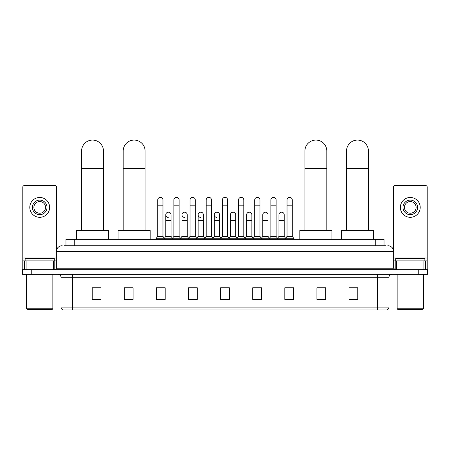 <?xml version="1.0" encoding="UTF-8"?>
<svg xmlns="http://www.w3.org/2000/svg" width="450" height="450" viewBox="0 0 450 450"><rect width="100%" height="100%" fill="white"/><g stroke="black" fill="none" stroke-linecap="round" stroke-linejoin="round"><path stroke-width="0.67" d="M65.981 245.734L65.981 239.31L384.019 239.31L384.019 245.734M64.361 245.734L385.774 245.734M64.226 245.734L68.017 245.734L68.017 251.567L56.346 251.567L56.346 268.2A1.457 1.457 0 0 1 54.889 269.657M62.184 245.734A5.833 5.833 0 0 0 56.346 251.567M387.816 245.734A5.833 5.833 0 0 1 393.654 251.567L393.654 268.2L395.111 269.657M31.253 269.657L22.5 269.657L22.5 271.991L31.253 271.991L22.5 271.991L22.5 274.326L31.253 274.326L31.253 271.991L418.748 271.991L31.253 271.991L31.253 269.657L418.748 269.657L418.748 271.991L427.5 271.991L418.748 271.991L418.748 274.326L31.253 274.326M418.748 274.326L427.5 274.326L427.5 269.657L418.748 269.657M388.986 307.125C388.901 308.52 388.204 309.454 386.882 309.926L377.314 309.926L377.314 307.125L388.986 307.125L388.986 277.245A2.919 2.919 0 0 1 391.899 274.326M377.314 309.926L63.118 309.926A2.919 2.919 0 0 1 61.014 307.125L61.014 277.245C60.846 275.473 59.873 274.5 58.101 274.326M357.761 299.447L357.761 287.775L349.009 287.775L349.009 299.447L357.761 299.447M325.665 299.447L325.665 287.775L316.912 287.775L316.912 299.447L325.665 299.447M293.569 299.447L293.569 287.775L284.816 287.775L284.816 299.447L293.569 299.447M261.472 299.447L261.472 287.775L252.72 287.775L252.72 299.447L261.472 299.447M100.991 299.447L100.991 287.775L92.239 287.775L92.239 299.447L100.991 299.447M133.088 299.447L133.088 287.775L124.335 287.775L124.335 299.447L133.088 299.447M165.184 299.447L165.184 287.775L156.431 287.775L156.431 299.447L165.184 299.447M197.28 299.447L197.28 287.775L188.528 287.775L188.528 299.447L197.28 299.447M229.376 299.447L229.376 287.775L220.624 287.775L220.624 299.447L229.376 299.447M286.74 287.837L292.579 287.837M189.754 287.837L195.587 287.837M157.421 287.837L163.26 287.837M254.413 287.837L260.246 287.837M222.081 287.837L227.919 287.837M133.088 287.837L124.335 287.837M100.991 287.837L92.239 287.837M325.665 287.837L316.912 287.837M357.761 287.837L349.009 287.837M53.359 269.657L53.359 260.904L26.072 260.904L26.072 269.657M56.638 249.744L56.638 187.082A1.457 1.457 0 0 0 55.181 185.625L24.249 185.625A1.457 1.457 0 0 0 22.793 187.082L22.793 260.904L26.072 260.904M53.359 260.904L56.346 260.904M22.793 269.657L22.793 260.904M39.718 200.098A7.296 7.296 0 0 0 32.422 207.388A7.296 7.296 0 0 0 39.718 214.684A7.296 7.296 0 0 0 47.008 207.388A7.296 7.296 0 0 0 39.718 200.098M39.718 201.555A5.833 5.833 0 0 0 33.879 207.388A5.833 5.833 0 0 0 39.718 213.227A5.833 5.833 0 0 0 45.551 207.388A5.833 5.833 0 0 0 39.718 201.555M39.718 217.311A9.922 9.922 0 0 0 49.635 207.388A9.922 9.922 0 0 0 39.718 197.471A9.922 9.922 0 0 0 29.796 207.388A9.922 9.922 0 0 0 39.718 217.311M52.262 309.341L27.169 309.341L26.584 308.756L52.847 308.756L52.262 309.341M26.584 274.326L26.584 308.756M52.847 274.326L52.847 308.756M54.304 260.904L54.304 258.57L25.127 258.57L25.127 260.904M81.585 230.558L81.585 151.02A10.941 10.941 0 0 1 92.531 140.074A10.941 10.941 0 0 1 103.472 151.02A10.941 10.941 0 0 0 92.531 140.074M103.472 230.558L103.472 151.02M108.579 239.31L108.579 230.558L76.483 230.558L76.483 239.31M123.193 230.558L123.193 151.02A10.941 10.941 0 0 1 134.139 140.074A10.941 10.941 0 0 1 145.08 151.02A10.941 10.941 0 0 0 134.139 140.074M145.08 230.558L145.08 151.02M150.188 239.31L150.188 230.558L118.091 230.558L118.091 239.31M304.92 230.558L304.92 151.02A10.941 10.941 0 0 1 315.861 140.074A10.941 10.941 0 0 1 326.807 151.02A10.941 10.941 0 0 0 315.861 140.074M326.807 230.558L326.807 151.02M331.909 239.31L331.909 230.558L299.812 230.558L299.812 239.31M346.528 230.558L346.528 151.02A10.941 10.941 0 0 1 357.469 140.074A10.941 10.941 0 0 1 368.415 151.02A10.941 10.941 0 0 0 357.469 140.074M368.415 230.558L368.415 151.02M373.517 239.31L373.517 230.558L341.421 230.558L341.421 239.31M157.714 205.813L162.968 205.813L162.968 236.396L157.714 236.396L157.714 199.98A2.627 2.627 0 0 1 160.504 197.359A2.627 2.627 0 0 1 162.968 199.98A2.627 2.627 0 0 0 160.504 197.359M157.714 236.396L155.964 238.731L155.964 239.31M162.968 236.396L164.717 238.731L155.964 238.731M173.88 236.396L173.88 205.813L179.134 205.813L179.134 236.396L173.88 236.396L172.131 238.731L164.717 238.731L164.717 239.31M173.88 205.813L173.88 199.98A2.627 2.627 0 0 1 176.67 197.359A2.627 2.627 0 0 1 179.134 199.98A2.627 2.627 0 0 0 176.67 197.359M179.134 236.396L180.883 238.731L172.131 238.731L172.131 239.31M190.046 236.396L190.046 205.813L195.294 205.813L195.294 236.396L190.046 236.396L188.291 238.731L180.883 238.731L180.883 239.31M190.046 205.813L190.046 199.98A2.627 2.627 0 0 1 192.836 197.359A2.627 2.627 0 0 1 195.294 199.98A2.627 2.627 0 0 0 192.836 197.359M195.294 236.396L197.049 238.731L188.291 238.731L188.291 239.31M206.207 236.396L206.207 205.813L211.461 205.813L211.461 236.396L206.207 236.396L204.458 238.731L197.049 238.731L197.049 239.31M206.207 205.813L206.207 199.98A2.627 2.627 0 0 1 209.002 197.359A2.627 2.627 0 0 1 211.461 199.98A2.627 2.627 0 0 0 209.002 197.359M211.461 236.396L213.21 238.731L204.458 238.731L204.458 239.31M222.373 236.396L222.373 205.813L227.627 205.813L227.627 236.396L222.373 236.396L220.624 238.731L213.21 238.731L213.21 239.31M222.373 205.813L222.373 199.98A2.627 2.627 0 0 1 225.163 197.359A2.627 2.627 0 0 1 227.627 199.98A2.627 2.627 0 0 0 225.163 197.359M227.627 236.396L229.376 238.731L220.624 238.731L220.624 239.31M238.539 236.396L238.539 205.813L243.793 205.813L243.793 236.396L238.539 236.396L236.79 238.731L229.376 238.731L229.376 239.31M238.539 205.813L238.539 199.98A2.627 2.627 0 0 1 241.329 197.359A2.627 2.627 0 0 1 243.793 199.98A2.627 2.627 0 0 0 241.329 197.359M243.793 236.396L245.542 238.731L236.79 238.731L236.79 239.31M254.706 236.396L254.706 205.813L259.954 205.813L259.954 236.396L254.706 236.396L252.951 238.731L245.542 238.731L245.542 239.31M254.706 205.813L254.706 199.98A2.627 2.627 0 0 1 257.496 197.359A2.627 2.627 0 0 1 259.954 199.98A2.627 2.627 0 0 0 257.496 197.359M259.954 236.396L261.709 238.731L252.951 238.731L252.951 239.31M270.866 236.396L270.866 205.813L276.12 205.813L276.12 236.396L270.866 236.396L269.117 238.731L261.709 238.731L261.709 239.31M270.866 205.813L270.866 199.98A2.627 2.627 0 0 1 273.662 197.359A2.627 2.627 0 0 1 276.12 199.98A2.627 2.627 0 0 0 273.662 197.359M276.12 236.396L277.869 238.731L269.117 238.731L269.117 239.31M287.032 236.396L287.032 205.813L292.286 205.813L292.286 236.396L287.032 236.396L285.283 238.731L277.869 238.731L277.869 239.31M287.032 205.813L287.032 199.98A2.627 2.627 0 0 1 289.822 197.359A2.627 2.627 0 0 1 292.286 199.98A2.627 2.627 0 0 0 289.822 197.359M292.286 236.396L294.036 238.731L285.283 238.731L285.283 239.31M294.036 238.731L294.036 239.31M168.255 217.423A2.627 2.627 0 0 1 165.797 214.802A2.627 2.627 0 0 1 168.587 212.181A2.627 2.627 0 0 1 171.051 214.802L171.051 220.635L165.797 220.635L165.797 214.802M171.051 220.635L171.051 236.396L165.797 236.396L165.797 220.635M165.797 236.396L164.379 238.281M171.051 236.396L172.463 238.281M184.421 217.423A2.627 2.627 0 0 1 181.963 214.802A2.627 2.627 0 0 1 184.753 212.181A2.627 2.627 0 0 1 187.211 214.802L187.211 220.635L181.963 220.635L181.963 214.802M187.211 220.635L187.211 236.396L181.963 236.396L181.963 220.635M181.963 236.396L180.546 238.281M187.211 236.396L188.629 238.281M200.588 217.423A2.627 2.627 0 0 1 198.124 214.802A2.627 2.627 0 0 1 200.919 212.181A2.627 2.627 0 0 1 203.377 214.802L203.377 220.635L198.124 220.635L198.124 214.802M203.377 220.635L203.377 236.396L198.124 236.396L198.124 220.635M198.124 236.396L196.712 238.281M203.377 236.396L204.795 238.281M216.754 217.423A2.627 2.627 0 0 1 214.29 214.802A2.627 2.627 0 0 1 217.08 212.181A2.627 2.627 0 0 1 219.544 214.802L219.544 220.635L214.29 220.635L214.29 214.802M219.544 220.635L219.544 236.396L214.29 236.396L214.29 220.635M214.29 236.396L212.878 238.281M219.544 236.396L220.961 238.281M230.456 214.802A2.627 2.627 0 0 1 233.246 212.181A2.627 2.627 0 0 1 235.71 214.802L235.71 220.635L230.456 220.635L230.456 214.802M235.71 220.635L235.71 236.396L230.456 236.396L230.456 220.635M230.456 236.396L229.039 238.281M235.71 236.396L237.122 238.281M246.623 214.802A2.627 2.627 0 0 1 249.412 212.181A2.627 2.627 0 0 1 251.876 214.802L251.876 220.635L246.623 220.635L246.623 214.802M251.876 220.635L251.876 236.396L246.623 236.396L246.623 220.635M246.623 236.396L245.205 238.281M251.876 236.396L253.288 238.281M262.789 214.802A2.627 2.627 0 0 1 265.579 212.181A2.627 2.627 0 0 1 268.037 214.802L268.037 220.635L262.789 220.635L262.789 214.802M268.037 220.635L268.037 236.396L262.789 236.396L262.789 220.635M262.789 236.396L261.371 238.281M268.037 236.396L269.454 238.281M278.949 214.802A2.627 2.627 0 0 1 281.745 212.181A2.627 2.627 0 0 1 284.203 214.802L284.203 220.635L278.949 220.635L278.949 214.802M284.203 220.635L284.203 236.396L278.949 236.396L278.949 220.635M278.949 236.396L277.537 238.281M284.203 236.396L285.621 238.281M423.928 269.657L423.928 260.904L396.641 260.904L396.641 269.657M423.928 260.904L427.207 260.904L427.207 187.082A1.457 1.457 0 0 0 425.751 185.625L394.819 185.625A1.457 1.457 0 0 0 393.362 187.082L393.362 249.744M393.654 260.904L396.641 260.904M427.207 260.904L427.207 269.657M410.282 200.098A7.296 7.296 0 0 0 402.992 207.388A7.296 7.296 0 0 0 410.282 214.684A7.296 7.296 0 0 0 417.577 207.388A7.296 7.296 0 0 0 410.282 200.098M410.282 201.555A5.833 5.833 0 0 0 404.449 207.388A5.833 5.833 0 0 0 410.282 213.227A5.833 5.833 0 0 0 416.121 207.388A5.833 5.833 0 0 0 410.282 201.555M410.282 217.311A9.922 9.922 0 0 0 420.204 207.388A9.922 9.922 0 0 0 410.282 197.471A9.922 9.922 0 0 0 400.365 207.388A9.922 9.922 0 0 0 410.282 217.311M422.831 309.341L397.738 309.341L397.153 308.756L423.416 308.756L422.831 309.341M397.153 274.326L397.153 308.756M423.416 274.326L423.416 308.756M424.873 260.904L424.873 258.57L395.696 258.57L395.696 260.904M74.734 245.734L74.734 239.31M375.266 245.734L375.266 239.31M68.017 269.657L68.017 268.2L393.654 268.2M56.346 268.2L68.017 268.2L68.017 251.567L381.983 251.567L381.983 269.657M393.654 251.567L381.983 251.567L381.983 245.734M377.314 274.326L377.314 277.245L61.014 277.245M388.986 277.245L377.314 277.245L377.314 307.125L72.686 307.125L72.686 309.926M61.014 307.125L72.686 307.125L72.686 274.326M229.376 299.042L220.624 299.042M197.28 299.042L188.528 299.042M165.184 299.042L156.431 299.042M133.088 299.042L124.335 299.042M100.991 299.042L92.239 299.042M261.472 299.042L252.72 299.042M293.569 299.042L284.816 299.042M325.665 299.042L316.912 299.042M357.761 299.042L349.009 299.042M56.346 257.985L22.793 257.985M54.793 260.904L54.793 269.657M22.815 260.904L22.815 269.657M24.637 269.657L24.637 260.904M81.585 168.525L103.472 168.525M123.193 168.525L145.08 168.525M304.92 168.525L326.807 168.525M346.528 168.525L368.415 168.525M427.207 257.985L393.654 257.985M427.185 269.657L427.185 260.904M425.363 260.904L425.363 269.657M395.207 269.657L395.207 260.904M162.968 205.813L162.968 199.98M179.134 205.813L179.134 199.98M195.294 205.813L195.294 199.98M211.461 205.813L211.461 199.98M227.627 205.813L227.627 199.98M243.793 205.813L243.793 199.98M259.954 205.813L259.954 199.98M276.12 205.813L276.12 199.98M292.286 205.813L292.286 199.98"/></g></svg>
